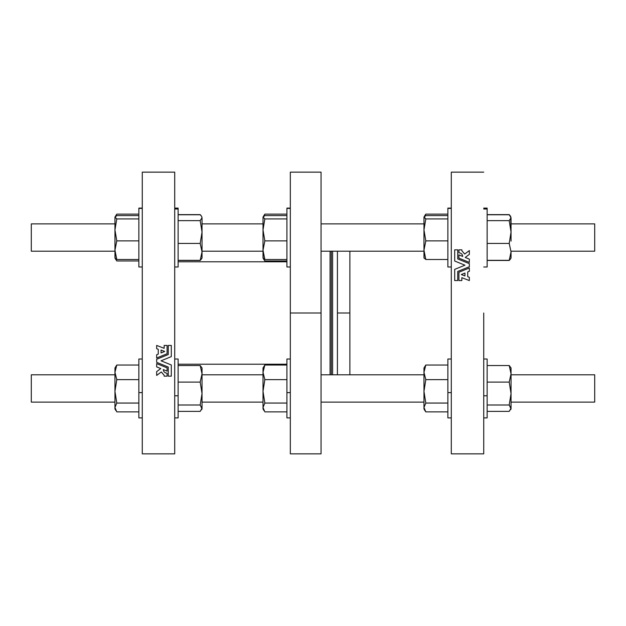 <?xml version="1.0" encoding="UTF-8"?>
<svg xmlns="http://www.w3.org/2000/svg" width="626" height="626" viewBox="0 0 626 626"><rect width="100%" height="100%" fill="white"/><g stroke="black" fill="none" stroke-linecap="round" stroke-linejoin="round"><path stroke-width="0.94" d="M483.726 313L483.726 453.85L483.726 313M142.274 355.685L142.274 359.003L138.855 359.003L138.855 417.902L142.274 417.902L142.274 453.474L142.274 172.526L142.274 208.098L138.855 208.098L138.855 266.997L142.274 266.997L142.274 270.315M511.043 403.089L511.043 408.942L509.212 405.006L511.043 393.551L511.043 408.183L509.212 411.368L511.043 408.183L511.043 393.551L509.212 382.095L511.043 373.816L511.043 393.551L509.212 405.006L487.145 405.006L509.212 405.006L511.043 408.183L510.659 409.607M511.043 383.355L511.043 368.722L511.043 373.816L509.212 365.537L487.145 365.537L509.212 365.537L511.043 373.816L509.212 382.095L487.145 382.095L509.212 382.095L511.043 393.551L511.043 367.963L511.043 383.355M511.043 375.264L511.043 401.642L511.043 375.264M487.145 411.368L509.212 411.368L487.145 411.368M511.043 374.113L511.043 367.963L509.212 365.537M487.145 395.781L487.145 359.003L483.726 359.003L483.726 417.902L487.145 417.902L487.145 395.781L483.726 395.781L487.145 395.781M116.788 214.131L115.99 216.033L116.788 214.131L138.855 214.131L116.788 214.131L114.957 217.058L116.788 218.936L138.855 218.936L116.788 218.936L114.957 229.914L116.788 240.885L114.957 250.197L116.788 259.5L138.855 259.5L138.855 208.395L142.274 208.395L138.855 208.395L138.855 215.594L116.788 215.594L138.855 215.594M115.38 258.616L116.788 260.972L138.855 260.972L116.788 260.972L115.38 258.616M114.957 250.736L114.957 223.889L31.3 223.889L31.3 250.736M31.3 223.889L31.3 251.206L114.957 251.206L114.957 223.889M138.855 240.885L116.788 240.885L138.855 240.885M138.855 259.5L116.788 259.5L114.957 257.834L116.788 259.5L114.957 250.197L116.788 240.885L114.957 229.914L115.074 258.241M114.957 257.834L114.957 217.269L114.957 229.914L116.788 218.936L114.957 217.269L116.788 215.594L114.957 217.058M114.957 241.096L114.957 234.007L114.957 241.096M31.3 241.096L31.3 234.007L31.3 241.096M138.855 392.612L142.274 392.612L138.855 392.612M138.855 411.869L116.788 411.869L138.855 411.869M116.788 365.028L114.957 367.963L114.957 372.329L116.788 365.028L138.855 365.028L116.788 365.028L114.957 372.329L116.788 379.638L138.855 379.638L116.788 379.638L114.957 391.344L116.788 403.05L138.855 403.05L116.788 403.05L114.957 407.463L116.788 411.869L114.957 407.463L114.957 408.942L115.873 410.531M116.788 379.638L114.957 372.329L114.957 391.344L116.788 379.638M114.957 407.463L114.957 391.344L114.957 407.463L116.788 403.05L114.957 391.344L114.957 369.442M114.957 402.111L114.957 374.794L31.3 374.794L31.3 402.111L114.957 402.111M31.3 375.264L31.3 401.642L31.3 375.264M114.957 384.904L114.957 374.794M31.3 374.794L31.3 384.904M451.291 381.555L451.291 270.315M483.726 172.15L451.291 172.15L451.291 453.85L483.726 453.85M458.913 258.155L458.913 254.876L462.716 256.425C462.497 254.258 461.229 253.037 458.913 252.755L458.913 249.829L461.839 249.829L461.839 250.705L464.703 254.054L461.839 250.705L461.839 249.829L458.913 249.829L458.913 252.755C461.229 253.037 462.497 254.258 462.716 256.425L458.913 254.876L458.913 258.155L469.336 262.404L469.336 259.125L465.235 257.45L469.336 254.367L465.235 257.45L469.336 254.367L469.336 250.564L464.703 254.054L461.839 250.705L464.703 254.054L469.336 250.564L469.336 254.367L465.235 257.45L469.336 259.125L469.336 262.404L458.913 258.155L469.336 262.404M464.946 265.197L454.703 261.026L464.946 265.197L454.703 269.368L454.703 280.565L457.739 280.565L457.739 271.449L469.336 266.731L469.336 263.663L457.739 258.945L457.739 249.829L454.703 249.829L454.703 261.026L454.703 249.829L457.739 249.829L457.739 258.945L469.336 263.663L469.336 266.731L457.739 271.449L457.739 280.565L454.703 280.565L454.703 269.368L464.946 265.197L454.703 261.026L464.946 265.197M461.839 277.686L461.839 280.565L458.913 280.565L458.913 272.24L469.336 267.991L469.336 271.269L467.732 271.927L467.732 276.692L467.732 271.927L469.336 271.269L469.336 267.991L458.913 272.24L458.913 280.565L461.839 280.565L461.839 277.686L469.336 280.565L469.336 277.31L467.732 276.692L469.336 277.31L469.336 280.565L461.839 277.686L469.336 280.565M349.879 251.206L349.879 374.794L349.879 251.206M349.879 313L337.414 313L337.414 374.794L337.414 313L349.879 313M337.414 251.206L337.414 313L337.414 251.206M332.602 251.206L332.602 374.794L332.602 251.206M331.295 251.206L331.295 374.794L331.295 251.206M461.307 274.54L464.946 273.053L464.946 275.941L461.307 274.54L464.946 275.941L464.946 273.053L464.946 275.941L464.946 273.053L461.307 274.54M467.732 271.927L467.732 276.692L467.732 271.927L469.336 271.269M457.739 271.449L469.336 266.731M462.716 256.425L462.011 256.144M425.805 214.131L447.872 214.131L425.805 214.131L425.007 216.033L425.805 214.131L424.897 215.469L423.974 217.058L423.974 250.197L425.805 240.885L423.974 229.914L425.805 218.936L424.099 216.854M201.572 258.82L200.195 260.463L178.128 260.463L200.195 260.463L202.026 258.037L202.026 251.887L202.026 257.388M178.128 214.632L200.195 214.632L178.128 214.632M201.564 216.267L200.195 214.632M264.837 214.131L264.047 216.033L264.837 214.131L286.911 214.131L264.837 214.131L263.014 217.058L264.837 218.936L263.014 229.914L263.014 217.058M286.911 259.5L286.911 208.395L286.911 266.997L286.911 259.5L264.837 259.5L263.014 257.834L263.014 250.197L264.837 259.5L286.911 259.5L286.911 261.785L286.911 260.972L264.837 260.972L286.911 260.972L286.911 261.785L286.911 208.098L286.911 215.594L264.837 215.594L263.014 217.269L264.837 215.594L286.911 215.594L286.911 208.098L286.911 215.594M263.436 258.616L264.837 260.972L263.436 258.616M451.291 208.098L447.872 208.098L447.872 266.997L451.291 266.997M447.872 259.5L425.805 259.5L423.974 257.834L425.805 259.5L447.872 259.5L447.872 208.395L451.291 208.395L447.872 208.395L447.872 215.594L425.805 215.594L447.872 215.594M423.974 257.834L423.974 250.197L425.805 259.5L423.974 250.197L423.974 217.269L425.805 215.594L423.974 217.269L425.805 218.936L447.872 218.936L425.805 218.936L423.974 229.914L425.805 240.885L447.872 240.885L425.805 240.885L423.974 250.197L424.092 258.241M423.974 250.197C423.974 251.535 423.974 251.535 423.974 250.197L423.974 251.206L321.06 251.206M423.974 229.914L423.974 223.889L321.06 223.889M263.014 257.834L264.837 259.5L263.014 250.197L263.014 229.914L264.837 240.885L263.014 250.197L263.131 258.241M286.911 240.885L264.837 240.885L286.911 240.885M286.911 218.936L264.837 218.936L286.911 218.936M263.014 217.269L263.014 229.914L264.837 218.936L263.014 217.269M263.014 229.914L263.014 250.197L264.837 240.885L263.014 229.914M286.911 208.395L290.323 208.395L286.911 208.395M202.026 243.052L202.026 223.216L202.026 243.052M202.026 232.043L202.026 217.707L200.195 220.649L202.026 232.043L200.195 243.436L178.128 243.436L200.195 243.436L202.026 251.887L200.195 260.338L178.128 260.338L200.195 260.338L202.026 251.887L202.026 232.043L200.195 220.649L178.128 220.649L200.195 220.649L202.026 217.707L202.026 251.887L200.195 243.436L202.026 232.043L202.026 241.096M178.128 214.765L200.195 214.765L178.128 214.765M200.195 260.338L201.635 258.702M202.026 217.707L201.642 216.393L202.026 217.707M200.195 214.765L201.642 216.393M174.709 359.003L174.709 266.997L178.128 266.997L178.128 208.098L174.709 208.098L174.709 172.526L174.709 453.474L174.709 417.902L178.128 417.902L178.128 359.003L174.709 359.003L174.709 355.685L174.709 364.191L174.709 270.315M178.128 209.021L174.709 209.021L178.128 209.021M425.805 365.028L447.872 365.028L425.805 365.028L423.974 372.329L425.805 365.028L423.974 367.963L423.974 372.329L425.805 379.638L447.872 379.638L425.805 379.638L423.974 391.344L425.805 379.638L423.974 372.329L423.974 391.344L425.805 403.05L447.872 403.05L425.805 403.05L423.974 407.463L425.805 403.05L423.974 391.344L423.974 407.463L425.805 411.869L447.872 411.869L425.805 411.869L424.897 410.531L423.974 407.463L423.974 369.442M423.974 407.463L423.974 408.942L424.89 410.531M451.291 359.003L447.872 359.003L447.872 417.902L451.291 417.902M447.872 392.612L451.291 392.612L447.872 392.612M202.026 403.089L202.026 408.942L200.195 405.006L202.026 393.551L202.026 408.183L200.195 411.368L202.026 408.183L202.026 393.551L200.195 382.095L202.026 373.816L202.026 393.551L200.195 405.006L178.128 405.006L200.195 405.006L202.026 408.293M202.026 383.355L202.026 368.722L202.026 373.816L200.195 365.537L178.128 365.537L200.195 365.537L202.026 373.816L200.195 382.095L178.128 382.095L200.195 382.095L202.026 393.551L202.026 367.963L202.026 383.355M178.128 411.368L200.195 411.368L178.128 411.368M202.026 368.612L202.026 382.948L202.026 367.963L202.026 374.794L202.026 367.963L200.195 365.537M178.128 395.781L174.709 395.781L178.128 395.781M264.837 365.028L263.014 367.963L263.014 372.329L264.837 365.028L286.911 365.028L264.837 365.028L263.014 372.329L264.837 379.638L286.911 379.638L264.837 379.638L263.014 391.344L264.837 403.05L286.911 403.05L264.837 403.05L263.014 407.463L263.014 369.442M286.911 410.406L286.911 417.605L286.911 411.869L264.837 411.869L286.911 411.869L286.911 359.003L286.911 417.902L286.911 366.5M263.014 407.463L264.837 411.869L263.014 407.463L264.837 403.05L263.014 391.344L264.837 379.638L263.014 372.329L263.014 408.942L263.929 410.531M286.911 392.612L290.323 392.612L286.911 392.612M201.572 409.725L202.026 408.872M286.911 365.028L286.911 364.215L286.911 365.028M290.323 313L290.323 453.85L321.06 453.85L321.06 172.15L290.323 172.15L290.323 313L321.06 313L290.323 313M594.7 250.736L594.7 223.889L511.043 223.889M511.043 251.206L594.7 251.206L594.7 223.889M509.212 214.632L487.145 214.632L509.212 214.632L510.581 216.267M510.589 258.82L509.212 260.463L511.043 258.037L511.043 251.887L511.043 257.388M509.212 260.463L487.145 260.463L509.212 260.463M594.7 241.096L594.7 234.007L594.7 241.096M509.212 214.765L487.145 214.765L509.212 214.765L511.043 217.707L511.043 241.096M511.043 232.043L509.212 243.436L511.043 232.043L509.212 220.649L487.145 220.649L509.212 220.649L511.043 217.707L509.212 220.649L511.043 232.043L510.659 216.393M509.212 260.338L487.145 260.338L509.212 260.338L511.043 251.887L509.212 243.436L487.145 243.436L509.212 243.436L511.043 251.887L509.212 260.338L510.652 258.702M483.726 266.997L487.145 266.997L487.145 208.098L483.726 208.098M487.145 209.021L483.726 209.021L487.145 209.021M511.043 367.963L511.043 368.604M510.589 409.725L511.043 408.872M594.7 384.904L594.7 374.794L511.043 374.794L511.043 402.111L594.7 402.111L594.7 374.794M163.284 369.575L167.087 371.124L167.087 367.845L156.664 363.596L156.664 366.875L160.765 368.55L156.664 371.633L156.664 375.436L161.297 371.946L164.161 375.295L164.161 376.171L167.087 376.171L164.161 376.171L164.161 375.295L161.297 371.946L156.664 375.436L156.664 371.633L160.765 368.55L156.664 366.875L156.664 363.596L167.087 367.845L167.087 371.124L163.284 369.575C163.503 371.742 164.771 372.963 167.087 373.245L167.087 376.171L167.087 373.245C164.771 372.963 163.503 371.742 163.284 369.575L163.989 369.856M167.087 367.845L156.664 363.596M160.765 368.55L156.664 371.633L160.765 368.55M161.297 371.946L164.161 375.295L161.297 371.946M171.297 376.171L168.261 376.171L168.261 367.055L156.664 362.337L156.664 359.269L168.261 354.551L156.664 359.269L156.664 362.337L168.261 367.055L168.261 376.171L171.297 376.171L171.297 364.974L161.054 360.803L171.297 364.974L171.297 376.171M168.261 354.551L168.261 345.435L171.297 345.435L171.297 356.632L161.054 360.803L171.297 356.632L171.297 345.435L168.261 345.435L168.261 354.551L156.664 359.269M171.297 364.974L161.054 360.803M161.054 352.947L164.693 351.46L161.054 352.947L164.693 351.46L161.054 350.059L161.054 352.947L161.054 350.059L164.693 351.46L161.054 352.947L161.054 350.059M158.268 349.308L156.664 348.69L158.268 349.308L158.268 354.073L158.268 349.308L158.268 354.073L156.664 354.731L158.268 354.073L156.664 354.731L156.664 358.009L156.664 354.731M167.087 353.76L156.664 358.009L167.087 353.76L167.087 345.435L167.087 353.76L167.087 345.435L164.161 345.435L167.087 345.435L167.087 353.76M164.161 348.314L164.161 345.435L164.161 348.314L157.995 345.951M162.83 347.806L156.664 345.435L156.664 348.69L156.664 345.435M174.709 453.85L174.709 172.15L142.274 172.15L142.274 453.85L174.709 453.85M115.873 259.626L114.957 258.037M330.074 251.206L330.074 374.794M263.014 251.206L202.026 251.206L263.014 251.206M263.929 259.626L263.014 258.037M286.911 208.098L290.323 208.098L286.911 208.098M263.014 223.889L202.026 223.889M286.911 266.997L290.323 266.997M423.974 402.111L321.06 402.111M423.974 374.794L321.06 374.794M263.014 402.111L202.026 402.111M263.014 374.794L202.026 374.794M286.911 417.902L290.323 417.902M286.911 359.003L290.323 359.003M286.911 364.215L178.128 364.215M286.911 261.785L178.128 261.785"/></g></svg>
